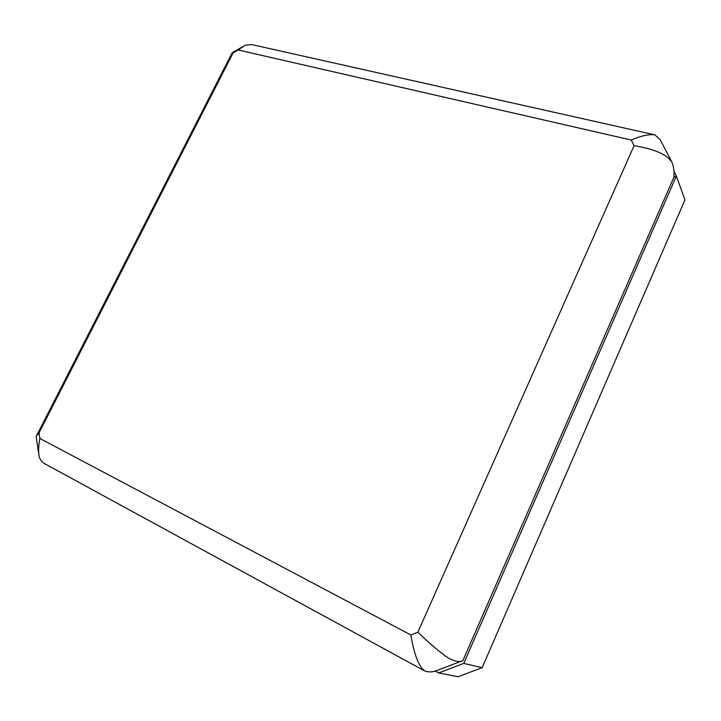 <?xml version="1.0" encoding="UTF-8"?>
<svg xmlns="http://www.w3.org/2000/svg" width="721" height="721" viewBox="0 0 721 721"><rect width="100%" height="100%" fill="white"/><g stroke="black" fill="none" stroke-linecap="round" stroke-linejoin="round"><path stroke-width="1.08" d="M39.925 438.485L39.033 432.906L233.135 52.849L238.137 49.974L631.226 140.027L634.092 145.687L417.847 632.227L410.853 634.976L39.925 438.485L39.033 432.906L233.135 52.849L238.137 49.974L631.226 140.027L634.092 145.687L417.847 632.227L410.853 634.976L39.925 438.485C38.601 445.046 38.294 450.85 39.015 455.906C39.817 459.619 41.998 462.377 45.549 464.171L424.669 670.936C428.842 672.423 433.222 672.161 437.8 670.16L462.864 660.634L437.8 670.16M410.853 634.976C414.133 654.515 418.739 666.501 424.669 670.936M417.847 632.227C430.356 644.186 440.612 652.856 448.615 658.237C455.266 661.617 460.016 662.419 462.864 660.634L673.892 177.213L462.864 660.634M634.092 145.687C654.226 148.95 666.826 154.42 671.9 162.108C673.829 166.893 674.495 171.922 673.892 177.213L676.379 176.023L463.756 663.401L438.665 672.918L435.087 670.981L438.665 672.918L458.051 676.749L482.178 667.664L684.95 199.879L482.178 667.664L458.051 676.749M631.226 140.027C641.005 135.827 648.873 134.106 654.848 134.854L660.094 139.532L671.9 162.108M238.137 49.974L245.041 45.36L251.539 44.54L654.848 134.854M233.135 52.849L232.117 52.777M39.033 432.906L36.158 436.466L38.691 453.842M438.665 672.918L463.756 663.401L676.379 176.023L673.964 171.382L676.379 176.023L684.95 199.879M463.756 663.401L482.178 667.664M242.274 46.946L232.351 52.642M232.117 52.867L36.735 435.331"/></g></svg>
